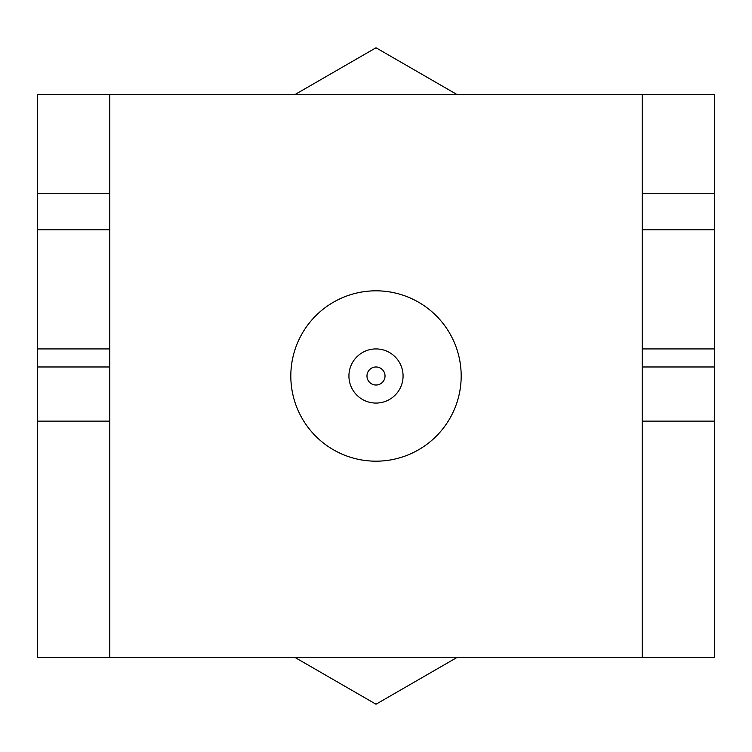<?xml version="1.0" encoding="UTF-8"?>
<svg xmlns="http://www.w3.org/2000/svg" width="752" height="752" viewBox="0 0 752 752"><rect width="100%" height="100%" fill="white"/><g stroke="black" fill="none" stroke-linecap="round" stroke-linejoin="round"><path stroke-width="1.13" d="M403.072 376A27.072 27.072 0 0 1 376 403.072A27.072 27.072 0 0 1 348.928 376A27.072 27.072 0 0 1 376 348.928A27.072 27.072 0 0 1 403.072 376A27.072 27.072 0 0 0 376 348.928A27.072 27.072 0 0 0 348.928 376M461.183 376A85.183 85.183 0 0 0 376 290.817A85.183 85.183 0 0 0 290.817 376A85.183 85.183 0 0 0 376 461.183A85.183 85.183 0 0 0 461.183 376M295.141 657.549L376 704.229L456.859 657.549M642.208 348.928L714.4 348.928L714.4 366.976L642.208 366.976L642.208 193.715L714.4 193.715L714.4 94.451L37.6 94.451L37.6 193.715L109.792 193.715L109.792 94.451M714.4 348.928L714.4 229.811L642.208 229.811M109.792 193.715L109.792 366.976L37.6 366.976L37.6 657.549L642.208 657.549L642.208 421.12L714.4 421.12L714.4 366.976M642.208 657.549L714.4 657.549L714.4 421.12M37.6 421.12L109.792 421.12L109.792 657.549M109.792 229.811L37.6 229.811L37.6 348.928L109.792 348.928M37.6 366.976L37.6 348.928M37.6 229.811L37.6 193.715M714.4 193.715L714.4 229.811M642.208 366.976L642.208 421.12M642.208 94.451L642.208 193.715M109.792 421.12L109.792 366.976M456.859 94.451L376 47.771L295.141 94.451M366.976 376A9.024 9.024 0 0 0 376 385.024A9.024 9.024 0 0 0 385.024 376A9.024 9.024 0 0 0 376 366.976A9.024 9.024 0 0 0 366.976 376"/></g></svg>
